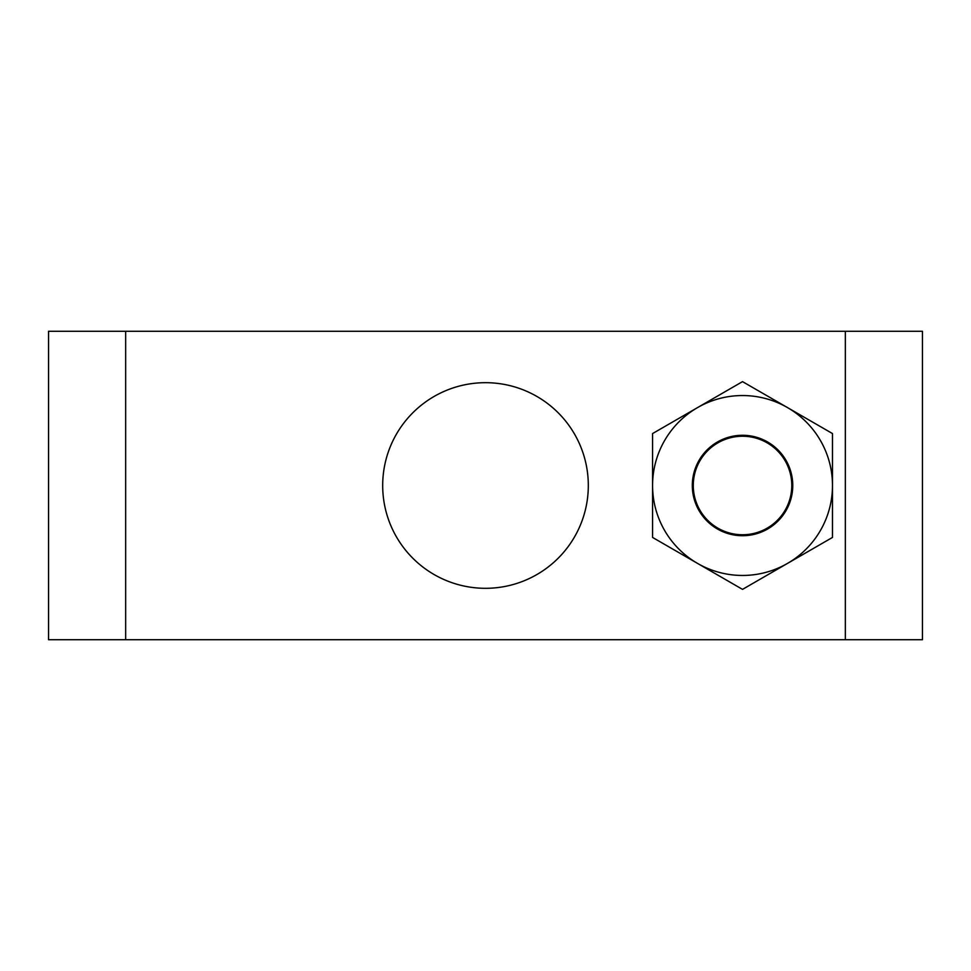 <?xml version="1.0" encoding="UTF-8"?>
<svg xmlns="http://www.w3.org/2000/svg" width="971" height="971" viewBox="0 0 971 971"><rect width="100%" height="100%" fill="white"/><g stroke="black" fill="none" stroke-linecap="round" stroke-linejoin="round"><path stroke-width="1.46" d="M692.311 485.5A50.225 50.225 0 0 1 767.636 441.999A50.225 50.225 0 0 1 767.636 529.001A50.225 50.225 0 0 1 692.311 485.5M693.282 485.5A49.242 49.242 0 0 0 767.151 528.151A49.242 49.242 0 0 0 767.151 442.849A49.242 49.242 0 0 0 693.282 485.5M832.487 537.436L742.524 589.373L697.554 563.411L652.573 537.436L652.573 433.564L742.524 381.627L787.505 407.589L832.487 433.564L832.487 537.436M485.5 382.683A102.817 102.817 0 0 1 574.541 536.902A102.817 102.817 0 0 1 396.459 536.902A102.817 102.817 0 0 1 485.5 382.683M48.55 639.719L125.66 639.719L125.66 331.281L48.55 331.281L48.55 639.719M125.66 331.281L845.34 331.281L845.34 639.719L125.66 639.719M845.34 639.719L922.45 639.719L922.45 331.281L845.34 331.281M832.487 485.5A89.963 89.963 0 0 0 697.554 407.589A89.963 89.963 0 0 0 697.554 563.411A89.963 89.963 0 0 0 832.487 485.5"/></g></svg>
